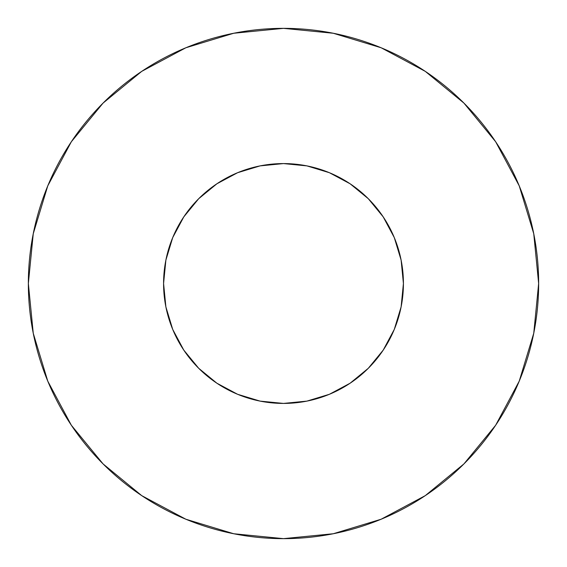 <?xml version="1.0" encoding="UTF-8"?>
<svg xmlns="http://www.w3.org/2000/svg" width="567" height="567" viewBox="0 0 567 567"><rect width="100%" height="100%" fill="white"/><g stroke="black" fill="none" stroke-linecap="round" stroke-linejoin="round"><path stroke-width="0.85" d="M248.686 168.739L260.104 165.883L237.608 172.708L216.877 183.793L198.705 198.705L183.793 216.877L172.708 237.608L165.883 260.104L163.579 283.5A119.92 119.92 0 0 1 283.5 163.579A119.92 119.92 0 0 1 403.421 283.5A119.92 119.92 0 0 1 283.5 403.421A119.92 119.92 0 0 1 163.579 283.5L165.883 306.896L172.708 329.392L183.793 350.123L198.705 368.295L216.877 383.207L237.608 394.292L260.104 401.117L244.958 397.056M28.35 283.5A255.15 255.15 0 0 1 283.5 28.35A255.15 255.15 0 0 1 538.65 283.5A255.15 255.15 0 0 1 283.5 538.65A255.15 255.15 0 0 1 28.35 283.5L33.255 333.276L47.77 381.144L71.35 425.257L103.081 463.919L141.743 495.65L185.856 519.23L233.724 533.745L283.5 538.65L333.276 533.745L381.144 519.23L425.257 495.65L463.919 463.919L495.65 425.257L519.23 381.144L533.745 333.276L538.65 283.5L533.745 233.724L519.23 185.856L495.65 141.743L463.919 103.081L425.257 71.35L381.144 47.77L333.276 33.255L283.5 28.35L233.724 33.255L185.856 47.77L141.743 71.35L103.081 103.081L71.35 141.743L47.77 185.856L33.255 233.724L28.35 283.5M318.314 398.261L306.896 401.117L329.392 394.292L350.123 383.207L368.295 368.295L383.207 350.123L394.292 329.392L401.117 306.896L397.056 322.042M168.739 318.314L165.883 306.896M165.883 260.104L169.944 244.958M398.261 248.686L401.117 260.104L394.292 237.608L383.207 216.877L368.295 198.705L350.123 183.793L329.392 172.708L306.896 165.883L322.042 169.944M495.65 141.743L463.919 103.081L425.321 71.399M141.743 71.35L103.081 103.081L71.399 141.679M71.35 425.257L103.081 463.919L141.679 495.601M425.257 495.65L463.919 463.919L495.601 425.321M260.104 401.117L283.5 403.421L306.896 401.117M401.117 306.896L403.421 283.5L401.117 260.104M306.896 165.883L283.5 163.579L260.104 165.883"/></g></svg>
